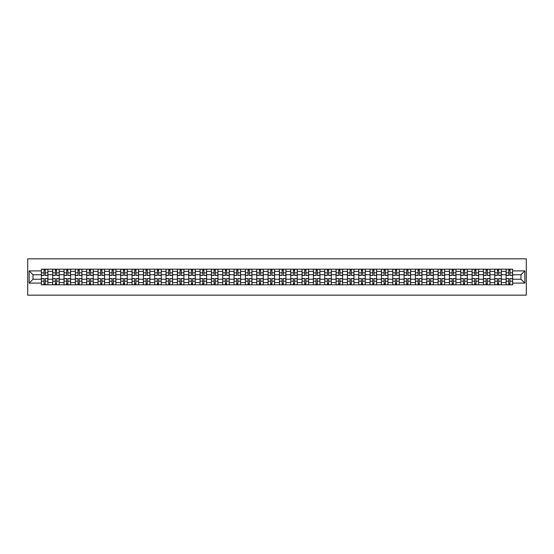 <?xml version="1.0" encoding="UTF-8"?>
<svg xmlns="http://www.w3.org/2000/svg" width="554" height="554" viewBox="0 0 554 554"><rect width="100%" height="100%" fill="white"/><g stroke="black" fill="none" stroke-linecap="round" stroke-linejoin="round"><path stroke-width="0.83" d="M27.7 295.164L526.3 295.164L526.3 258.836L27.7 258.836L27.7 295.164M52.692 284.811L52.692 271.405L47.9 271.405L47.9 284.811M47.9 271.405L47.9 269.189M52.692 271.405L52.692 269.189M59.236 269.189L59.236 284.811M64.029 284.811L64.029 269.189M70.573 269.189L70.573 284.811M75.365 284.811L75.365 269.189M81.902 269.189L81.902 284.811M86.701 284.811L86.701 269.189M93.238 269.189L93.238 284.811M98.037 284.811L98.037 269.189M104.574 269.189L104.574 284.811M109.373 284.811L109.373 269.189M115.911 269.189L115.911 284.811M120.703 284.811L120.703 269.189M127.247 269.189L127.247 284.811M132.039 284.811L132.039 269.189M138.583 269.189L138.583 284.811M143.375 284.811L143.375 269.189M149.912 269.189L149.912 284.811M154.711 284.811L154.711 269.189M161.249 269.189L161.249 284.811M166.048 284.811L166.048 269.189M172.585 269.189L172.585 284.811M177.384 284.811L177.384 269.189M183.921 269.189L183.921 284.811M188.72 284.811L188.72 269.189M195.257 269.189L195.257 284.811M200.049 284.811L200.049 269.189M206.594 269.189L206.594 284.811M211.386 284.811L211.386 269.189M217.93 269.189L217.93 284.811M222.722 284.811L222.722 269.189M229.259 269.189L229.259 284.811M234.058 284.811L234.058 269.189M240.595 269.189L240.595 284.811M245.394 284.811L245.394 269.189M251.931 269.189L251.931 284.811M256.731 284.811L256.731 269.189M263.268 269.189L263.268 284.811M268.06 284.811L268.06 269.189M274.604 269.189L274.604 284.811M279.396 284.811L279.396 269.189M285.94 269.189L285.94 284.811M290.732 284.811L290.732 269.189M297.269 269.189L297.269 284.811M302.068 284.811L302.068 269.189M308.606 269.189L308.606 284.811M313.405 284.811L313.405 269.189M319.942 269.189L319.942 284.811M324.741 284.811L324.741 269.189M331.278 269.189L331.278 284.811M336.07 284.811L336.07 269.189M342.614 269.189L342.614 284.811M347.406 284.811L347.406 269.189M353.951 269.189L353.951 284.811M358.743 284.811L358.743 269.189M365.28 269.189L365.28 284.811M370.079 284.811L370.079 269.189M376.616 269.189L376.616 284.811M381.415 284.811L381.415 269.189M387.952 269.189L387.952 284.811M392.751 284.811L392.751 269.189M399.289 269.189L399.289 284.811M404.088 284.811L404.088 269.189M410.625 269.189L410.625 284.811M415.417 284.811L415.417 269.189M421.961 269.189L421.961 284.811M426.753 284.811L426.753 269.189M433.297 269.189L433.297 284.811M438.089 284.811L438.089 269.189M444.627 269.189L444.627 284.811M449.426 284.811L449.426 269.189M455.963 269.189L455.963 284.811M460.762 284.811L460.762 269.189M467.299 269.189L467.299 284.811M472.098 284.811L472.098 269.189M478.635 269.189L478.635 284.811M483.427 284.811L483.427 269.189M489.971 269.189L489.971 284.811M494.764 284.811L494.764 269.189M501.308 269.189L501.308 284.811M506.1 284.811L506.1 269.189M506.1 279.251L501.308 279.251M494.764 279.251L489.971 279.251M483.427 279.251L478.635 279.251M472.098 279.251L467.299 279.251M460.762 279.251L455.963 279.251M449.426 279.251L444.627 279.251M438.089 279.251L433.297 279.251M426.753 279.251L421.961 279.251M415.417 279.251L410.625 279.251M404.088 279.251L399.289 279.251M392.751 279.251L387.952 279.251M381.415 279.251L376.616 279.251M370.079 279.251L365.28 279.251M358.743 279.251L353.951 279.251M347.406 279.251L342.614 279.251M336.07 279.251L331.278 279.251M324.741 279.251L319.942 279.251M313.405 279.251L308.606 279.251M302.068 279.251L297.269 279.251M290.732 279.251L285.94 279.251M279.396 279.251L274.604 279.251M268.06 279.251L263.268 279.251M256.731 279.251L251.931 279.251M245.394 279.251L240.595 279.251M234.058 279.251L229.259 279.251M222.722 279.251L217.93 279.251M211.386 279.251L206.594 279.251M200.049 279.251L195.257 279.251M188.72 279.251L183.921 279.251M177.384 279.251L172.585 279.251M166.048 279.251L161.249 279.251M154.711 279.251L149.912 279.251M143.375 279.251L138.583 279.251M132.039 279.251L127.247 279.251M120.703 279.251L115.911 279.251M109.373 279.251L104.574 279.251M98.037 279.251L93.238 279.251M86.701 279.251L81.902 279.251M75.365 279.251L70.573 279.251M64.029 279.251L59.236 279.251M52.692 279.251L47.9 279.251M506.1 274.749L501.308 274.749M494.764 274.749L489.971 274.749M483.427 274.749L478.635 274.749M472.098 274.749L467.299 274.749M460.762 274.749L455.963 274.749M449.426 274.749L444.627 274.749M438.089 274.749L433.297 274.749M426.753 274.749L421.961 274.749M415.417 274.749L410.625 274.749M404.088 274.749L399.289 274.749M392.751 274.749L387.952 274.749M381.415 274.749L376.616 274.749M370.079 274.749L365.28 274.749M358.743 274.749L353.951 274.749M347.406 274.749L342.614 274.749M336.07 274.749L331.278 274.749M324.741 274.749L319.942 274.749M313.405 274.749L308.606 274.749M302.068 274.749L297.269 274.749M290.732 274.749L285.94 274.749M279.396 274.749L274.604 274.749M268.06 274.749L263.268 274.749M256.731 274.749L251.931 274.749M245.394 274.749L240.595 274.749M234.058 274.749L229.259 274.749M222.722 274.749L217.93 274.749M211.386 274.749L206.594 274.749M200.049 274.749L195.257 274.749M188.72 274.749L183.921 274.749M177.384 274.749L172.585 274.749M166.048 274.749L161.249 274.749M154.711 274.749L149.912 274.749M143.375 274.749L138.583 274.749M132.039 274.749L127.247 274.749M120.703 274.749L115.911 274.749M109.373 274.749L104.574 274.749M98.037 274.749L93.238 274.749M86.701 274.749L81.902 274.749M75.365 274.749L70.573 274.749M64.029 274.749L59.236 274.749M52.692 274.749L47.9 274.749M33.005 279.251L41.363 279.251L41.363 274.749L33.005 274.749L33.005 279.251L29.154 283.101L29.154 270.899L41.363 270.899L41.363 274.749M512.637 274.749L512.637 279.251L520.995 279.251L520.995 274.749L512.637 274.749L512.637 269.189L41.363 269.189L41.363 270.899M512.637 270.899L524.846 270.899L524.846 283.101L512.637 283.101L512.637 279.251M41.363 279.251L41.363 284.811L512.637 284.811L512.637 283.101M41.363 283.101L29.154 283.101M45.248 283.724L44.015 283.724M44.015 270.276L45.248 270.276M56.584 283.724L55.345 283.724M55.345 270.276L56.584 270.276M67.92 283.724L66.681 283.724M66.681 270.276L67.92 270.276M79.25 283.724L78.017 283.724M78.017 270.276L79.25 270.276M90.586 283.724L89.353 283.724M89.353 270.276L90.586 270.276M101.922 283.724L100.69 283.724M100.69 270.276L101.922 270.276M113.258 283.724L112.026 283.724M112.026 270.276L113.258 270.276M124.595 283.724L123.355 283.724M123.355 270.276L124.595 270.276M135.931 283.724L134.691 283.724M134.691 270.276L135.931 270.276M147.267 283.724L146.027 283.724M146.027 270.276L147.267 270.276M158.596 283.724L157.364 283.724M157.364 270.276L158.596 270.276M169.933 283.724L168.7 283.724M168.7 270.276L169.933 270.276M181.269 283.724L180.036 283.724M180.036 270.276L181.269 270.276M192.605 283.724L191.372 283.724M191.372 270.276L192.605 270.276M203.941 283.724L202.702 283.724M202.702 270.276L203.941 270.276M215.277 283.724L214.038 283.724M214.038 270.276L215.277 270.276M226.607 283.724L225.374 283.724M225.374 270.276L226.607 270.276M237.943 283.724L236.71 283.724M236.71 270.276L237.943 270.276M249.279 283.724L248.047 283.724M248.047 270.276L249.279 270.276M260.615 283.724L259.383 283.724M259.383 270.276L260.615 270.276M271.952 283.724L270.712 283.724M270.712 270.276L271.952 270.276M283.288 283.724L282.048 283.724M282.048 270.276L283.288 270.276M294.617 283.724L293.385 283.724M293.385 270.276L294.617 270.276M305.953 283.724L304.721 283.724M304.721 270.276L305.953 270.276M317.29 283.724L316.057 283.724M316.057 270.276L317.29 270.276M328.626 283.724L327.393 283.724M327.393 270.276L328.626 270.276M339.962 283.724L338.723 283.724M338.723 270.276L339.962 270.276M351.298 283.724L350.059 283.724M350.059 270.276L351.298 270.276M362.628 283.724L361.395 283.724M361.395 270.276L362.628 270.276M373.964 283.724L372.731 283.724M372.731 270.276L373.964 270.276M385.3 283.724L384.067 283.724M384.067 270.276L385.3 270.276M396.636 283.724L395.404 283.724M395.404 270.276L396.636 270.276M407.973 283.724L406.733 283.724M406.733 270.276L407.973 270.276M419.309 283.724L418.069 283.724M418.069 270.276L419.309 270.276M430.645 283.724L429.405 283.724M429.405 270.276L430.645 270.276M441.974 283.724L440.742 283.724M440.742 270.276L441.974 270.276M453.31 283.724L452.078 283.724M452.078 270.276L453.31 270.276M464.647 283.724L463.414 283.724M463.414 270.276L464.647 270.276M475.983 283.724L474.75 283.724M474.75 270.276L475.983 270.276M487.319 283.724L486.08 283.724M486.08 270.276L487.319 270.276M498.655 283.724L497.416 283.724M497.416 270.276L498.655 270.276M509.985 283.724L508.752 283.724M508.752 270.276L509.985 270.276M29.154 270.899L33.005 274.749M520.995 279.251L524.846 283.101M520.995 274.749L524.846 270.899M45.248 275.435L45.248 269.265L47.866 269.265L47.866 275.435L45.248 275.435M44.015 270.207L45.248 270.207M42.921 269.265L41.398 269.265L41.398 275.435L44.015 275.435L44.015 269.265L46.335 269.265M44.015 278.565L44.015 284.735L41.398 284.735L41.398 278.565L44.015 278.565M45.248 283.793L44.015 283.793M46.335 284.735L47.866 284.735L47.866 278.565L45.248 278.565L45.248 284.735L42.921 284.735M56.584 275.435L56.584 269.265L59.202 269.265L59.202 275.435L56.584 275.435M55.345 270.207L56.584 270.207M54.257 269.265L52.734 269.265L52.734 275.435L55.345 275.435L55.345 269.265L57.671 269.265M67.92 275.435L67.92 269.265L70.531 269.265L70.531 275.435L67.92 275.435M66.681 270.207L67.92 270.207M65.594 269.265L64.07 269.265L64.07 275.435L66.681 275.435L66.681 269.265L69.008 269.265M79.25 275.435L79.25 269.265L81.867 269.265L81.867 275.435L79.25 275.435M78.017 270.207L79.25 270.207M76.93 269.265L75.399 269.265L75.399 275.435L78.017 275.435L78.017 269.265L80.344 269.265M55.345 278.565L55.345 284.735L52.734 284.735L52.734 278.565L55.345 278.565M56.584 283.793L55.345 283.793M57.671 284.735L59.202 284.735L59.202 278.565L56.584 278.565L56.584 284.735L54.257 284.735M66.681 278.565L66.681 284.735L64.07 284.735L64.07 278.565L66.681 278.565M67.92 283.793L66.681 283.793M69.008 284.735L70.531 284.735L70.531 278.565L67.92 278.565L67.92 284.735L65.594 284.735M78.017 278.565L78.017 284.735L75.399 284.735L75.399 278.565L78.017 278.565M79.25 283.793L78.017 283.793M80.344 284.735L81.867 284.735L81.867 278.565L79.25 278.565L79.25 284.735L76.93 284.735M90.586 275.435L90.586 269.265L93.204 269.265L93.204 275.435L90.586 275.435M89.353 270.207L90.586 270.207M88.266 269.265L86.736 269.265L86.736 275.435L89.353 275.435L89.353 269.265L91.68 269.265M101.922 275.435L101.922 269.265L104.54 269.265L104.54 275.435L101.922 275.435M100.69 270.207L101.922 270.207M99.595 269.265L98.072 269.265L98.072 275.435L100.69 275.435L100.69 269.265L103.016 269.265M89.353 278.565L89.353 284.735L86.736 284.735L86.736 278.565L89.353 278.565M90.586 283.793L89.353 283.793M91.68 284.735L93.204 284.735L93.204 278.565L90.586 278.565L90.586 284.735L88.266 284.735M100.69 278.565L100.69 284.735L98.072 284.735L98.072 278.565L100.69 278.565M101.922 283.793L100.69 283.793M103.016 284.735L104.54 284.735L104.54 278.565L101.922 278.565L101.922 284.735L99.595 284.735M113.258 275.435L113.258 269.265L115.876 269.265L115.876 275.435L113.258 275.435M112.026 270.207L113.258 270.207M110.932 269.265L109.408 269.265L109.408 275.435L112.026 275.435L112.026 269.265L114.346 269.265M124.595 275.435L124.595 269.265L127.212 269.265L127.212 275.435L124.595 275.435M123.355 270.207L124.595 270.207M122.268 269.265L120.744 269.265L120.744 275.435L123.355 275.435L123.355 269.265L125.682 269.265M135.931 275.435L135.931 269.265L138.542 269.265L138.542 275.435L135.931 275.435M134.691 270.207L135.931 270.207M133.604 269.265L132.081 269.265L132.081 275.435L134.691 275.435L134.691 269.265L137.018 269.265M147.267 275.435L147.267 269.265L149.878 269.265L149.878 275.435L147.267 275.435M146.027 270.207L147.267 270.207M144.94 269.265L143.41 269.265L143.41 275.435L146.027 275.435L146.027 269.265L148.354 269.265M158.596 275.435L158.596 269.265L161.214 269.265L161.214 275.435L158.596 275.435M157.364 270.207L158.596 270.207M156.276 269.265L154.746 269.265L154.746 275.435L157.364 275.435L157.364 269.265L159.69 269.265M169.933 275.435L169.933 269.265L172.55 269.265L172.55 275.435L169.933 275.435M168.7 270.207L169.933 270.207M167.606 269.265L166.082 269.265L166.082 275.435L168.7 275.435L168.7 269.265L171.027 269.265M181.269 275.435L181.269 269.265L183.886 269.265L183.886 275.435L181.269 275.435M180.036 270.207L181.269 270.207M178.942 269.265L177.418 269.265L177.418 275.435L180.036 275.435L180.036 269.265L182.356 269.265M192.605 275.435L192.605 269.265L195.223 269.265L195.223 275.435L192.605 275.435M191.372 270.207L192.605 270.207M190.278 269.265L188.755 269.265L188.755 275.435L191.372 275.435L191.372 269.265L193.692 269.265M112.026 278.565L112.026 284.735L109.408 284.735L109.408 278.565L112.026 278.565M113.258 283.793L112.026 283.793M114.346 284.735L115.876 284.735L115.876 278.565L113.258 278.565L113.258 284.735L110.932 284.735M123.355 278.565L123.355 284.735L120.744 284.735L120.744 278.565L123.355 278.565M124.595 283.793L123.355 283.793M125.682 284.735L127.212 284.735L127.212 278.565L124.595 278.565L124.595 284.735L122.268 284.735M134.691 278.565L134.691 284.735L132.081 284.735L132.081 278.565L134.691 278.565M135.931 283.793L134.691 283.793M137.018 284.735L138.542 284.735L138.542 278.565L135.931 278.565L135.931 284.735L133.604 284.735M146.027 278.565L146.027 284.735L143.41 284.735L143.41 278.565L146.027 278.565M147.267 283.793L146.027 283.793M148.354 284.735L149.878 284.735L149.878 278.565L147.267 278.565L147.267 284.735L144.94 284.735M157.364 278.565L157.364 284.735L154.746 284.735L154.746 278.565L157.364 278.565M158.596 283.793L157.364 283.793M159.69 284.735L161.214 284.735L161.214 278.565L158.596 278.565L158.596 284.735L156.276 284.735M168.7 278.565L168.7 284.735L166.082 284.735L166.082 278.565L168.7 278.565M169.933 283.793L168.7 283.793M171.027 284.735L172.55 284.735L172.55 278.565L169.933 278.565L169.933 284.735L167.606 284.735M180.036 278.565L180.036 284.735L177.418 284.735L177.418 278.565L180.036 278.565M181.269 283.793L180.036 283.793M182.356 284.735L183.886 284.735L183.886 278.565L181.269 278.565L181.269 284.735L178.942 284.735M191.372 278.565L191.372 284.735L188.755 284.735L188.755 278.565L191.372 278.565M192.605 283.793L191.372 283.793M193.692 284.735L195.223 284.735L195.223 278.565L192.605 278.565L192.605 284.735L190.278 284.735M203.941 275.435L203.941 269.265L206.552 269.265L206.552 275.435L203.941 275.435M202.702 270.207L203.941 270.207M201.614 269.265L200.091 269.265L200.091 275.435L202.702 275.435L202.702 269.265L205.028 269.265M215.277 275.435L215.277 269.265L217.888 269.265L217.888 275.435L215.277 275.435M214.038 270.207L215.277 270.207M212.951 269.265L211.42 269.265L211.42 275.435L214.038 275.435L214.038 269.265L216.365 269.265M226.607 275.435L226.607 269.265L229.224 269.265L229.224 275.435L226.607 275.435M225.374 270.207L226.607 270.207M224.287 269.265L222.756 269.265L222.756 275.435L225.374 275.435L225.374 269.265L227.701 269.265M237.943 275.435L237.943 269.265L240.561 269.265L240.561 275.435L237.943 275.435M236.71 270.207L237.943 270.207M235.616 269.265L234.093 269.265L234.093 275.435L236.71 275.435L236.71 269.265L239.037 269.265M249.279 275.435L249.279 269.265L251.897 269.265L251.897 275.435L249.279 275.435M248.047 270.207L249.279 270.207M246.952 269.265L245.429 269.265L245.429 275.435L248.047 275.435L248.047 269.265L250.366 269.265M260.615 275.435L260.615 269.265L263.233 269.265L263.233 275.435L260.615 275.435M259.383 270.207L260.615 270.207M258.289 269.265L256.765 269.265L256.765 275.435L259.383 275.435L259.383 269.265L261.703 269.265M271.952 275.435L271.952 269.265L274.562 269.265L274.562 275.435L271.952 275.435M270.712 270.207L271.952 270.207M269.625 269.265L268.101 269.265L268.101 275.435L270.712 275.435L270.712 269.265L273.039 269.265M283.288 275.435L283.288 269.265L285.899 269.265L285.899 275.435L283.288 275.435M282.048 270.207L283.288 270.207M280.961 269.265L279.438 269.265L279.438 275.435L282.048 275.435L282.048 269.265L284.375 269.265M294.617 275.435L294.617 269.265L297.235 269.265L297.235 275.435L294.617 275.435M293.385 270.207L294.617 270.207M292.297 269.265L290.767 269.265L290.767 275.435L293.385 275.435L293.385 269.265L295.711 269.265M305.953 275.435L305.953 269.265L308.571 269.265L308.571 275.435L305.953 275.435M304.721 270.207L305.953 270.207M303.634 269.265L302.103 269.265L302.103 275.435L304.721 275.435L304.721 269.265L307.048 269.265M317.29 275.435L317.29 269.265L319.907 269.265L319.907 275.435L317.29 275.435M316.057 270.207L317.29 270.207M314.963 269.265L313.439 269.265L313.439 275.435L316.057 275.435L316.057 269.265L318.384 269.265M328.626 275.435L328.626 269.265L331.244 269.265L331.244 275.435L328.626 275.435M327.393 270.207L328.626 270.207M326.299 269.265L324.776 269.265L324.776 275.435L327.393 275.435L327.393 269.265L329.713 269.265M339.962 275.435L339.962 269.265L342.58 269.265L342.58 275.435L339.962 275.435M338.723 270.207L339.962 270.207M337.635 269.265L336.112 269.265L336.112 275.435L338.723 275.435L338.723 269.265L341.049 269.265M351.298 275.435L351.298 269.265L353.909 269.265L353.909 275.435L351.298 275.435M350.059 270.207L351.298 270.207M348.972 269.265L347.448 269.265L347.448 275.435L350.059 275.435L350.059 269.265L352.386 269.265M362.628 275.435L362.628 269.265L365.245 269.265L365.245 275.435L362.628 275.435M361.395 270.207L362.628 270.207M360.308 269.265L358.777 269.265L358.777 275.435L361.395 275.435L361.395 269.265L363.722 269.265M202.702 278.565L202.702 284.735L200.091 284.735L200.091 278.565L202.702 278.565M203.941 283.793L202.702 283.793M205.028 284.735L206.552 284.735L206.552 278.565L203.941 278.565L203.941 284.735L201.614 284.735M214.038 278.565L214.038 284.735L211.42 284.735L211.42 278.565L214.038 278.565M215.277 283.793L214.038 283.793M216.365 284.735L217.888 284.735L217.888 278.565L215.277 278.565L215.277 284.735L212.951 284.735M225.374 278.565L225.374 284.735L222.756 284.735L222.756 278.565L225.374 278.565M226.607 283.793L225.374 283.793M227.701 284.735L229.224 284.735L229.224 278.565L226.607 278.565L226.607 284.735L224.287 284.735M236.71 278.565L236.71 284.735L234.093 284.735L234.093 278.565L236.71 278.565M237.943 283.793L236.71 283.793M239.037 284.735L240.561 284.735L240.561 278.565L237.943 278.565L237.943 284.735L235.616 284.735M248.047 278.565L248.047 284.735L245.429 284.735L245.429 278.565L248.047 278.565M249.279 283.793L248.047 283.793M250.366 284.735L251.897 284.735L251.897 278.565L249.279 278.565L249.279 284.735L246.952 284.735M259.383 278.565L259.383 284.735L256.765 284.735L256.765 278.565L259.383 278.565M260.615 283.793L259.383 283.793M261.703 284.735L263.233 284.735L263.233 278.565L260.615 278.565L260.615 284.735L258.289 284.735M270.712 278.565L270.712 284.735L268.101 284.735L268.101 278.565L270.712 278.565M271.952 283.793L270.712 283.793M273.039 284.735L274.562 284.735L274.562 278.565L271.952 278.565L271.952 284.735L269.625 284.735M282.048 278.565L282.048 284.735L279.438 284.735L279.438 278.565L282.048 278.565M283.288 283.793L282.048 283.793M284.375 284.735L285.899 284.735L285.899 278.565L283.288 278.565L283.288 284.735L280.961 284.735M293.385 278.565L293.385 284.735L290.767 284.735L290.767 278.565L293.385 278.565M294.617 283.793L293.385 283.793M295.711 284.735L297.235 284.735L297.235 278.565L294.617 278.565L294.617 284.735L292.297 284.735M304.721 278.565L304.721 284.735L302.103 284.735L302.103 278.565L304.721 278.565M305.953 283.793L304.721 283.793M307.048 284.735L308.571 284.735L308.571 278.565L305.953 278.565L305.953 284.735L303.634 284.735M316.057 278.565L316.057 284.735L313.439 284.735L313.439 278.565L316.057 278.565M317.29 283.793L316.057 283.793M318.384 284.735L319.907 284.735L319.907 278.565L317.29 278.565L317.29 284.735L314.963 284.735M327.393 278.565L327.393 284.735L324.776 284.735L324.776 278.565L327.393 278.565M328.626 283.793L327.393 283.793M329.713 284.735L331.244 284.735L331.244 278.565L328.626 278.565L328.626 284.735L326.299 284.735M338.723 278.565L338.723 284.735L336.112 284.735L336.112 278.565L338.723 278.565M339.962 283.793L338.723 283.793M341.049 284.735L342.58 284.735L342.58 278.565L339.962 278.565L339.962 284.735L337.635 284.735M350.059 278.565L350.059 284.735L347.448 284.735L347.448 278.565L350.059 278.565M351.298 283.793L350.059 283.793M352.386 284.735L353.909 284.735L353.909 278.565L351.298 278.565L351.298 284.735L348.972 284.735M361.395 278.565L361.395 284.735L358.777 284.735L358.777 278.565L361.395 278.565M362.628 283.793L361.395 283.793M363.722 284.735L365.245 284.735L365.245 278.565L362.628 278.565L362.628 284.735L360.308 284.735M373.964 275.435L373.964 269.265L376.581 269.265L376.581 275.435L373.964 275.435M372.731 270.207L373.964 270.207M371.644 269.265L370.114 269.265L370.114 275.435L372.731 275.435L372.731 269.265L375.058 269.265M372.731 278.565L372.731 284.735L370.114 284.735L370.114 278.565L372.731 278.565M373.964 283.793L372.731 283.793M375.058 284.735L376.581 284.735L376.581 278.565L373.964 278.565L373.964 284.735L371.644 284.735M385.3 275.435L385.3 269.265L387.918 269.265L387.918 275.435L385.3 275.435M384.067 270.207L385.3 270.207M382.973 269.265L381.45 269.265L381.45 275.435L384.067 275.435L384.067 269.265L386.394 269.265M384.067 278.565L384.067 284.735L381.45 284.735L381.45 278.565L384.067 278.565M385.3 283.793L384.067 283.793M386.394 284.735L387.918 284.735L387.918 278.565L385.3 278.565L385.3 284.735L382.973 284.735M396.636 275.435L396.636 269.265L399.254 269.265L399.254 275.435L396.636 275.435M395.404 270.207L396.636 270.207M394.31 269.265L392.786 269.265L392.786 275.435L395.404 275.435L395.404 269.265L397.724 269.265M395.404 278.565L395.404 284.735L392.786 284.735L392.786 278.565L395.404 278.565M396.636 283.793L395.404 283.793M397.724 284.735L399.254 284.735L399.254 278.565L396.636 278.565L396.636 284.735L394.31 284.735M407.973 275.435L407.973 269.265L410.59 269.265L410.59 275.435L407.973 275.435M406.733 270.207L407.973 270.207M405.646 269.265L404.122 269.265L404.122 275.435L406.733 275.435L406.733 269.265L409.06 269.265M406.733 278.565L406.733 284.735L404.122 284.735L404.122 278.565L406.733 278.565M407.973 283.793L406.733 283.793M409.06 284.735L410.59 284.735L410.59 278.565L407.973 278.565L407.973 284.735L405.646 284.735M419.309 275.435L419.309 269.265L421.919 269.265L421.919 275.435L419.309 275.435M418.069 270.207L419.309 270.207M416.982 269.265L415.458 269.265L415.458 275.435L418.069 275.435L418.069 269.265L420.396 269.265M418.069 278.565L418.069 284.735L415.458 284.735L415.458 278.565L418.069 278.565M419.309 283.793L418.069 283.793M420.396 284.735L421.919 284.735L421.919 278.565L419.309 278.565L419.309 284.735L416.982 284.735M430.645 275.435L430.645 269.265L433.256 269.265L433.256 275.435L430.645 275.435M429.405 270.207L430.645 270.207M428.318 269.265L426.788 269.265L426.788 275.435L429.405 275.435L429.405 269.265L431.732 269.265M429.405 278.565L429.405 284.735L426.788 284.735L426.788 278.565L429.405 278.565M430.645 283.793L429.405 283.793M431.732 284.735L433.256 284.735L433.256 278.565L430.645 278.565L430.645 284.735L428.318 284.735M441.974 275.435L441.974 269.265L444.592 269.265L444.592 275.435L441.974 275.435M440.742 270.207L441.974 270.207M439.654 269.265L438.124 269.265L438.124 275.435L440.742 275.435L440.742 269.265L443.068 269.265M440.742 278.565L440.742 284.735L438.124 284.735L438.124 278.565L440.742 278.565M441.974 283.793L440.742 283.793M443.068 284.735L444.592 284.735L444.592 278.565L441.974 278.565L441.974 284.735L439.654 284.735M453.31 275.435L453.31 269.265L455.928 269.265L455.928 275.435L453.31 275.435M452.078 270.207L453.31 270.207M450.984 269.265L449.46 269.265L449.46 275.435L452.078 275.435L452.078 269.265L454.405 269.265M452.078 278.565L452.078 284.735L449.46 284.735L449.46 278.565L452.078 278.565M453.31 283.793L452.078 283.793M454.405 284.735L455.928 284.735L455.928 278.565L453.31 278.565L453.31 284.735L450.984 284.735M464.647 275.435L464.647 269.265L467.264 269.265L467.264 275.435L464.647 275.435M463.414 270.207L464.647 270.207M462.32 269.265L460.796 269.265L460.796 275.435L463.414 275.435L463.414 269.265L465.734 269.265M463.414 278.565L463.414 284.735L460.796 284.735L460.796 278.565L463.414 278.565M464.647 283.793L463.414 283.793M465.734 284.735L467.264 284.735L467.264 278.565L464.647 278.565L464.647 284.735L462.32 284.735M475.983 275.435L475.983 269.265L478.601 269.265L478.601 275.435L475.983 275.435M474.75 270.207L475.983 270.207M473.656 269.265L472.133 269.265L472.133 275.435L474.75 275.435L474.75 269.265L477.07 269.265M474.75 278.565L474.75 284.735L472.133 284.735L472.133 278.565L474.75 278.565M475.983 283.793L474.75 283.793M477.07 284.735L478.601 284.735L478.601 278.565L475.983 278.565L475.983 284.735L473.656 284.735M487.319 275.435L487.319 269.265L489.93 269.265L489.93 275.435L487.319 275.435M486.08 270.207L487.319 270.207M484.992 269.265L483.469 269.265L483.469 275.435L486.08 275.435L486.08 269.265L488.406 269.265M486.08 278.565L486.08 284.735L483.469 284.735L483.469 278.565L486.08 278.565M487.319 283.793L486.08 283.793M488.406 284.735L489.93 284.735L489.93 278.565L487.319 278.565L487.319 284.735L484.992 284.735M498.655 275.435L498.655 269.265L501.266 269.265L501.266 275.435L498.655 275.435M497.416 270.207L498.655 270.207M496.329 269.265L494.798 269.265L494.798 275.435L497.416 275.435L497.416 269.265L499.743 269.265M497.416 278.565L497.416 284.735L494.798 284.735L494.798 278.565L497.416 278.565M498.655 283.793L497.416 283.793M499.743 284.735L501.266 284.735L501.266 278.565L498.655 278.565L498.655 284.735L496.329 284.735M509.985 275.435L509.985 269.265L512.602 269.265L512.602 275.435L509.985 275.435M508.752 270.207L509.985 270.207M507.665 269.265L506.134 269.265L506.134 275.435L508.752 275.435L508.752 269.265L511.079 269.265M508.752 278.565L508.752 284.735L506.134 284.735L506.134 278.565L508.752 278.565M509.985 283.793L508.752 283.793M511.079 284.735L512.602 284.735L512.602 278.565L509.985 278.565L509.985 284.735L507.665 284.735M494.764 271.405L489.971 271.405M483.427 271.405L478.635 271.405M472.098 271.405L467.299 271.405M460.762 271.405L455.963 271.405M449.426 271.405L444.627 271.405M438.089 271.405L433.297 271.405M426.753 271.405L421.961 271.405M415.417 271.405L410.625 271.405M404.088 271.405L399.289 271.405M392.751 271.405L387.952 271.405M381.415 271.405L376.616 271.405M370.079 271.405L365.28 271.405M358.743 271.405L353.951 271.405M347.406 271.405L342.614 271.405M336.07 271.405L331.278 271.405M324.741 271.405L319.942 271.405M313.405 271.405L308.606 271.405M302.068 271.405L297.269 271.405M290.732 271.405L285.94 271.405M279.396 271.405L274.604 271.405M268.06 271.405L263.268 271.405M256.731 271.405L251.931 271.405M245.394 271.405L240.595 271.405M234.058 271.405L229.259 271.405M222.722 271.405L217.93 271.405M211.386 271.405L206.594 271.405M200.049 271.405L195.257 271.405M188.72 271.405L183.921 271.405M177.384 271.405L172.585 271.405M166.048 271.405L161.249 271.405M154.711 271.405L149.912 271.405M143.375 271.405L138.583 271.405M132.039 271.405L127.247 271.405M120.703 271.405L115.911 271.405M109.373 271.405L104.574 271.405M98.037 271.405L93.238 271.405M86.701 271.405L81.902 271.405M75.365 271.405L70.573 271.405M64.029 271.405L59.236 271.405M506.1 271.405L501.308 271.405M494.764 282.595L489.971 282.595M483.427 282.595L478.635 282.595M472.098 282.595L467.299 282.595M460.762 282.595L455.963 282.595M449.426 282.595L444.627 282.595M438.089 282.595L433.297 282.595M426.753 282.595L421.961 282.595M415.417 282.595L410.625 282.595M404.088 282.595L399.289 282.595M392.751 282.595L387.952 282.595M381.415 282.595L376.616 282.595M370.079 282.595L365.28 282.595M358.743 282.595L353.951 282.595M347.406 282.595L342.614 282.595M336.07 282.595L331.278 282.595M324.741 282.595L319.942 282.595M313.405 282.595L308.606 282.595M302.068 282.595L297.269 282.595M290.732 282.595L285.94 282.595M279.396 282.595L274.604 282.595M268.06 282.595L263.268 282.595M256.731 282.595L251.931 282.595M245.394 282.595L240.595 282.595M234.058 282.595L229.259 282.595M222.722 282.595L217.93 282.595M211.386 282.595L206.594 282.595M200.049 282.595L195.257 282.595M188.72 282.595L183.921 282.595M177.384 282.595L172.585 282.595M166.048 282.595L161.249 282.595M154.711 282.595L149.912 282.595M143.375 282.595L138.583 282.595M132.039 282.595L127.247 282.595M120.703 282.595L115.911 282.595M109.373 282.595L104.574 282.595M98.037 282.595L93.238 282.595M86.701 282.595L81.902 282.595M75.365 282.595L70.573 282.595M64.029 282.595L59.236 282.595M52.692 282.595L47.9 282.595M506.1 282.595L501.308 282.595M45.248 275.283L47.866 275.283M45.248 272.831L47.866 272.831M41.398 275.283L44.015 275.283M41.398 272.831L44.015 272.831M44.015 278.717L41.398 278.717M44.015 281.169L41.398 281.169M47.866 278.717L45.248 278.717M47.866 281.169L45.248 281.169M56.584 275.283L59.202 275.283M56.584 272.831L59.202 272.831M52.734 275.283L55.345 275.283M52.734 272.831L55.345 272.831M67.92 275.283L70.531 275.283M67.92 272.831L70.531 272.831M64.07 275.283L66.681 275.283M64.07 272.831L66.681 272.831M79.25 275.283L81.867 275.283M79.25 272.831L81.867 272.831M75.399 275.283L78.017 275.283M75.399 272.831L78.017 272.831M55.345 278.717L52.734 278.717M55.345 281.169L52.734 281.169M59.202 278.717L56.584 278.717M59.202 281.169L56.584 281.169M66.681 278.717L64.07 278.717M66.681 281.169L64.07 281.169M70.531 278.717L67.92 278.717M70.531 281.169L67.92 281.169M78.017 278.717L75.399 278.717M78.017 281.169L75.399 281.169M81.867 278.717L79.25 278.717M81.867 281.169L79.25 281.169M90.586 275.283L93.204 275.283M90.586 272.831L93.204 272.831M86.736 275.283L89.353 275.283M86.736 272.831L89.353 272.831M101.922 275.283L104.54 275.283M101.922 272.831L104.54 272.831M98.072 275.283L100.69 275.283M98.072 272.831L100.69 272.831M89.353 278.717L86.736 278.717M89.353 281.169L86.736 281.169M93.204 278.717L90.586 278.717M93.204 281.169L90.586 281.169M100.69 278.717L98.072 278.717M100.69 281.169L98.072 281.169M104.54 278.717L101.922 278.717M104.54 281.169L101.922 281.169M113.258 275.283L115.876 275.283M113.258 272.831L115.876 272.831M109.408 275.283L112.026 275.283M109.408 272.831L112.026 272.831M124.595 275.283L127.212 275.283M124.595 272.831L127.212 272.831M120.744 275.283L123.355 275.283M120.744 272.831L123.355 272.831M135.931 275.283L138.542 275.283M135.931 272.831L138.542 272.831M132.081 275.283L134.691 275.283M132.081 272.831L134.691 272.831M147.267 275.283L149.878 275.283M147.267 272.831L149.878 272.831M143.41 275.283L146.027 275.283M143.41 272.831L146.027 272.831M158.596 275.283L161.214 275.283M158.596 272.831L161.214 272.831M154.746 275.283L157.364 275.283M154.746 272.831L157.364 272.831M169.933 275.283L172.55 275.283M169.933 272.831L172.55 272.831M166.082 275.283L168.7 275.283M166.082 272.831L168.7 272.831M181.269 275.283L183.886 275.283M181.269 272.831L183.886 272.831M177.418 275.283L180.036 275.283M177.418 272.831L180.036 272.831M192.605 275.283L195.223 275.283M192.605 272.831L195.223 272.831M188.755 275.283L191.372 275.283M188.755 272.831L191.372 272.831M112.026 278.717L109.408 278.717M112.026 281.169L109.408 281.169M115.876 278.717L113.258 278.717M115.876 281.169L113.258 281.169M123.355 278.717L120.744 278.717M123.355 281.169L120.744 281.169M127.212 278.717L124.595 278.717M127.212 281.169L124.595 281.169M134.691 278.717L132.081 278.717M134.691 281.169L132.081 281.169M138.542 278.717L135.931 278.717M138.542 281.169L135.931 281.169M146.027 278.717L143.41 278.717M146.027 281.169L143.41 281.169M149.878 278.717L147.267 278.717M149.878 281.169L147.267 281.169M157.364 278.717L154.746 278.717M157.364 281.169L154.746 281.169M161.214 278.717L158.596 278.717M161.214 281.169L158.596 281.169M168.7 278.717L166.082 278.717M168.7 281.169L166.082 281.169M172.55 278.717L169.933 278.717M172.55 281.169L169.933 281.169M180.036 278.717L177.418 278.717M180.036 281.169L177.418 281.169M183.886 278.717L181.269 278.717M183.886 281.169L181.269 281.169M191.372 278.717L188.755 278.717M191.372 281.169L188.755 281.169M195.223 278.717L192.605 278.717M195.223 281.169L192.605 281.169M203.941 275.283L206.552 275.283M203.941 272.831L206.552 272.831M200.091 275.283L202.702 275.283M200.091 272.831L202.702 272.831M215.277 275.283L217.888 275.283M215.277 272.831L217.888 272.831M211.42 275.283L214.038 275.283M211.42 272.831L214.038 272.831M226.607 275.283L229.224 275.283M226.607 272.831L229.224 272.831M222.756 275.283L225.374 275.283M222.756 272.831L225.374 272.831M237.943 275.283L240.561 275.283M237.943 272.831L240.561 272.831M234.093 275.283L236.71 275.283M234.093 272.831L236.71 272.831M249.279 275.283L251.897 275.283M249.279 272.831L251.897 272.831M245.429 275.283L248.047 275.283M245.429 272.831L248.047 272.831M260.615 275.283L263.233 275.283M260.615 272.831L263.233 272.831M256.765 275.283L259.383 275.283M256.765 272.831L259.383 272.831M271.952 275.283L274.562 275.283M271.952 272.831L274.562 272.831M268.101 275.283L270.712 275.283M268.101 272.831L270.712 272.831M283.288 275.283L285.899 275.283M283.288 272.831L285.899 272.831M279.438 275.283L282.048 275.283M279.438 272.831L282.048 272.831M294.617 275.283L297.235 275.283M294.617 272.831L297.235 272.831M290.767 275.283L293.385 275.283M290.767 272.831L293.385 272.831M305.953 275.283L308.571 275.283M305.953 272.831L308.571 272.831M302.103 275.283L304.721 275.283M302.103 272.831L304.721 272.831M317.29 275.283L319.907 275.283M317.29 272.831L319.907 272.831M313.439 275.283L316.057 275.283M313.439 272.831L316.057 272.831M328.626 275.283L331.244 275.283M328.626 272.831L331.244 272.831M324.776 275.283L327.393 275.283M324.776 272.831L327.393 272.831M339.962 275.283L342.58 275.283M339.962 272.831L342.58 272.831M336.112 275.283L338.723 275.283M336.112 272.831L338.723 272.831M351.298 275.283L353.909 275.283M351.298 272.831L353.909 272.831M347.448 275.283L350.059 275.283M347.448 272.831L350.059 272.831M362.628 275.283L365.245 275.283M362.628 272.831L365.245 272.831M358.777 275.283L361.395 275.283M358.777 272.831L361.395 272.831M202.702 278.717L200.091 278.717M202.702 281.169L200.091 281.169M206.552 278.717L203.941 278.717M206.552 281.169L203.941 281.169M214.038 278.717L211.42 278.717M214.038 281.169L211.42 281.169M217.888 278.717L215.277 278.717M217.888 281.169L215.277 281.169M225.374 278.717L222.756 278.717M225.374 281.169L222.756 281.169M229.224 278.717L226.607 278.717M229.224 281.169L226.607 281.169M236.71 278.717L234.093 278.717M236.71 281.169L234.093 281.169M240.561 278.717L237.943 278.717M240.561 281.169L237.943 281.169M248.047 278.717L245.429 278.717M248.047 281.169L245.429 281.169M251.897 278.717L249.279 278.717M251.897 281.169L249.279 281.169M259.383 278.717L256.765 278.717M259.383 281.169L256.765 281.169M263.233 278.717L260.615 278.717M263.233 281.169L260.615 281.169M270.712 278.717L268.101 278.717M270.712 281.169L268.101 281.169M274.562 278.717L271.952 278.717M274.562 281.169L271.952 281.169M282.048 278.717L279.438 278.717M282.048 281.169L279.438 281.169M285.899 278.717L283.288 278.717M285.899 281.169L283.288 281.169M293.385 278.717L290.767 278.717M293.385 281.169L290.767 281.169M297.235 278.717L294.617 278.717M297.235 281.169L294.617 281.169M304.721 278.717L302.103 278.717M304.721 281.169L302.103 281.169M308.571 278.717L305.953 278.717M308.571 281.169L305.953 281.169M316.057 278.717L313.439 278.717M316.057 281.169L313.439 281.169M319.907 278.717L317.29 278.717M319.907 281.169L317.29 281.169M327.393 278.717L324.776 278.717M327.393 281.169L324.776 281.169M331.244 278.717L328.626 278.717M331.244 281.169L328.626 281.169M338.723 278.717L336.112 278.717M338.723 281.169L336.112 281.169M342.58 278.717L339.962 278.717M342.58 281.169L339.962 281.169M350.059 278.717L347.448 278.717M350.059 281.169L347.448 281.169M353.909 278.717L351.298 278.717M353.909 281.169L351.298 281.169M361.395 278.717L358.777 278.717M361.395 281.169L358.777 281.169M365.245 278.717L362.628 278.717M365.245 281.169L362.628 281.169M373.964 275.283L376.581 275.283M373.964 272.831L376.581 272.831M370.114 275.283L372.731 275.283M370.114 272.831L372.731 272.831M372.731 278.717L370.114 278.717M372.731 281.169L370.114 281.169M376.581 278.717L373.964 278.717M376.581 281.169L373.964 281.169M385.3 275.283L387.918 275.283M385.3 272.831L387.918 272.831M381.45 275.283L384.067 275.283M381.45 272.831L384.067 272.831M384.067 278.717L381.45 278.717M384.067 281.169L381.45 281.169M387.918 278.717L385.3 278.717M387.918 281.169L385.3 281.169M396.636 275.283L399.254 275.283M396.636 272.831L399.254 272.831M392.786 275.283L395.404 275.283M392.786 272.831L395.404 272.831M395.404 278.717L392.786 278.717M395.404 281.169L392.786 281.169M399.254 278.717L396.636 278.717M399.254 281.169L396.636 281.169M407.973 275.283L410.59 275.283M407.973 272.831L410.59 272.831M404.122 275.283L406.733 275.283M404.122 272.831L406.733 272.831M406.733 278.717L404.122 278.717M406.733 281.169L404.122 281.169M410.59 278.717L407.973 278.717M410.59 281.169L407.973 281.169M419.309 275.283L421.919 275.283M419.309 272.831L421.919 272.831M415.458 275.283L418.069 275.283M415.458 272.831L418.069 272.831M418.069 278.717L415.458 278.717M418.069 281.169L415.458 281.169M421.919 278.717L419.309 278.717M421.919 281.169L419.309 281.169M430.645 275.283L433.256 275.283M430.645 272.831L433.256 272.831M426.788 275.283L429.405 275.283M426.788 272.831L429.405 272.831M429.405 278.717L426.788 278.717M429.405 281.169L426.788 281.169M433.256 278.717L430.645 278.717M433.256 281.169L430.645 281.169M441.974 275.283L444.592 275.283M441.974 272.831L444.592 272.831M438.124 275.283L440.742 275.283M438.124 272.831L440.742 272.831M440.742 278.717L438.124 278.717M440.742 281.169L438.124 281.169M444.592 278.717L441.974 278.717M444.592 281.169L441.974 281.169M453.31 275.283L455.928 275.283M453.31 272.831L455.928 272.831M449.46 275.283L452.078 275.283M449.46 272.831L452.078 272.831M452.078 278.717L449.46 278.717M452.078 281.169L449.46 281.169M455.928 278.717L453.31 278.717M455.928 281.169L453.31 281.169M464.647 275.283L467.264 275.283M464.647 272.831L467.264 272.831M460.796 275.283L463.414 275.283M460.796 272.831L463.414 272.831M463.414 278.717L460.796 278.717M463.414 281.169L460.796 281.169M467.264 278.717L464.647 278.717M467.264 281.169L464.647 281.169M475.983 275.283L478.601 275.283M475.983 272.831L478.601 272.831M472.133 275.283L474.75 275.283M472.133 272.831L474.75 272.831M474.75 278.717L472.133 278.717M474.75 281.169L472.133 281.169M478.601 278.717L475.983 278.717M478.601 281.169L475.983 281.169M487.319 275.283L489.93 275.283M487.319 272.831L489.93 272.831M483.469 275.283L486.08 275.283M483.469 272.831L486.08 272.831M486.08 278.717L483.469 278.717M486.08 281.169L483.469 281.169M489.93 278.717L487.319 278.717M489.93 281.169L487.319 281.169M498.655 275.283L501.266 275.283M498.655 272.831L501.266 272.831M494.798 275.283L497.416 275.283M494.798 272.831L497.416 272.831M497.416 278.717L494.798 278.717M497.416 281.169L494.798 281.169M501.266 278.717L498.655 278.717M501.266 281.169L498.655 281.169M509.985 275.283L512.602 275.283M509.985 272.831L512.602 272.831M506.134 275.283L508.752 275.283M506.134 272.831L508.752 272.831M508.752 278.717L506.134 278.717M508.752 281.169L506.134 281.169M512.602 278.717L509.985 278.717M512.602 281.169L509.985 281.169"/></g></svg>
